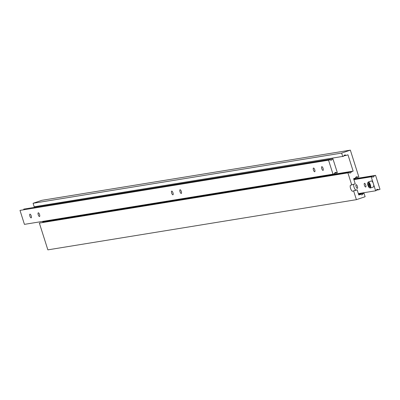 <?xml version="1.0" encoding="UTF-8"?>
<svg xmlns="http://www.w3.org/2000/svg" width="400" height="400" viewBox="0 0 400 400"><rect width="100%" height="100%" fill="white"/><g stroke="black" fill="none" stroke-linecap="round" stroke-linejoin="round"><path stroke-width="0.6" d="M375.645 190.8L376.2 190.61A1.47 1.38 -99.2 0 1 378.575 189.805L380 189.325L375.565 175.35L374.14 175.83A1.47 1.38 -99.2 0 1 371.765 176.635L371.21 176.825L373.425 183.81A3.18 1.085 -108.7 0 0 371.32 180.975L368.27 182.01A3.18 1.085 71.3 0 1 370.375 184.845A3.18 1.085 71.3 0 1 370.315 188.035L373.365 187A3.18 1.085 -108.7 0 0 373.425 183.81L375.645 190.8L358.35 193.61M365.755 185.06A1.955 0.67 71.3 0 1 365.715 187.02A1.955 0.67 71.3 0 1 364.42 185.275A1.955 0.67 71.3 0 1 364.46 183.315A1.955 0.67 71.3 0 1 365.755 185.06M357.415 186.415A1.955 0.67 71.3 0 1 357.375 188.38A1.955 0.67 71.3 0 1 356.08 186.635A1.955 0.67 71.3 0 1 356.12 184.67A1.955 0.67 71.3 0 1 357.415 186.415M371.21 176.825L353.915 179.64M378.575 189.805L376.305 190.175M375.565 175.35L353.685 178.91M374.14 175.83L353.76 179.145M371.765 176.635L353.885 179.545M368.125 183.82L368.28 185.265L369.01 186.615L369.59 186.52L369.435 185.075L368.705 183.725L368.125 183.82M369.34 184.905L368.28 185.265M369.58 186.42L369.01 186.615M353.81 184.3A3.18 1.085 -108.7 0 0 354.035 187.195A3.18 1.085 -108.7 0 0 356.08 190.05L357.16 189.87L358.79 194.995L360.65 194.365L358.69 194.685M357.16 189.87L352.595 191.23A3.18 1.085 71.3 0 1 350.55 188.375A3.18 1.085 71.3 0 1 350.61 185.19A3.18 1.085 71.3 0 1 350.67 185.175L355.24 183.815L353.615 178.69L355.48 178.06A1.47 1.38 -99.2 0 1 357.855 177.255L355.585 177.625M353.675 191.05L356.41 199.67L365.125 196.72L364.015 193.225L363.025 193.56A1.47 1.38 -99.2 0 1 360.65 194.365M39.695 205.88L39.855 206.39M357.855 177.255L358.845 176.92L350.35 150.14L41.795 200.33L33.08 203.28L34.19 206.775L343.735 156.25A1.47 1.38 -99.2 0 1 346.11 155.445L343.84 155.81M346.11 155.445L347.97 154.81L353.145 171.115L351.28 171.745A1.47 1.38 -99.2 0 1 348.905 172.55L347.915 172.885L351.755 184.995M347.915 172.885L39.36 223.08L47.86 249.86L356.41 199.67M364.015 193.225L358.51 194.12M363.025 193.56L358.565 194.285M350.35 150.14L341.635 153.09L33.08 203.28M341.635 153.09L342.745 156.585M44.52 221.09L42.73 221.94A1.47 1.38 -99.2 0 1 42.62 222.375M353.145 171.115L44.59 221.31M351.28 171.745L42.73 221.94M348.905 172.55L39.36 223.08M29.89 216.125A1.955 0.67 -108.7 0 0 31.185 217.87A1.955 0.67 -108.7 0 0 31.225 215.905A1.955 0.67 -108.7 0 0 29.93 214.16A1.955 0.67 -108.7 0 0 29.89 216.125M38.23 214.77A1.955 0.67 -108.7 0 0 39.525 216.515A1.955 0.67 -108.7 0 0 39.56 214.55A1.955 0.67 -108.7 0 0 38.265 212.805A1.955 0.67 -108.7 0 0 38.23 214.77M171.655 193.065A1.955 0.67 -108.7 0 0 172.95 194.81A1.955 0.67 -108.7 0 0 172.99 192.845A1.955 0.67 -108.7 0 0 171.695 191.1A1.955 0.67 -108.7 0 0 171.655 193.065M179.995 191.705A1.955 0.67 -108.7 0 0 181.29 193.45A1.955 0.67 -108.7 0 0 181.33 191.49A1.955 0.67 -108.7 0 0 180.035 189.745A1.955 0.67 -108.7 0 0 179.995 191.705M313.425 170A1.955 0.67 -108.7 0 0 314.72 171.745A1.955 0.67 -108.7 0 0 314.755 169.785A1.955 0.67 -108.7 0 0 313.46 168.04A1.955 0.67 -108.7 0 0 313.425 170M321.76 168.645A1.955 0.67 -108.7 0 0 323.06 170.39A1.955 0.67 -108.7 0 0 323.095 168.43A1.955 0.67 -108.7 0 0 321.8 166.68A1.955 0.67 -108.7 0 0 321.76 168.645M332.91 158.715L337.34 172.69L336.79 172.88A1.47 1.38 80.8 0 0 334.41 173.685L332.985 174.165L328.55 160.195L329.98 159.71A1.47 1.38 80.8 0 0 332.355 158.905L23.8 209.1L332.355 158.905M334.52 173.25L336.79 172.88M328.55 160.195L20 210.385L24.435 224.36L332.985 174.165M20 210.385L329.98 159.71M23.695 209.535A1.47 1.38 80.8 0 0 23.8 209.1M369.775 185.02A2.69 0.92 -108.7 0 0 368.045 182.605A2.69 0.92 -108.7 0 0 367.94 185.32A2.69 0.92 -108.7 0 0 369.67 187.73A2.69 0.92 -108.7 0 0 369.775 185.02M352.595 191.23L356.08 190.05M368.27 182.01L367.605 183.005L367.91 185.32L369.17 187.64L370.315 188.035"/></g></svg>
